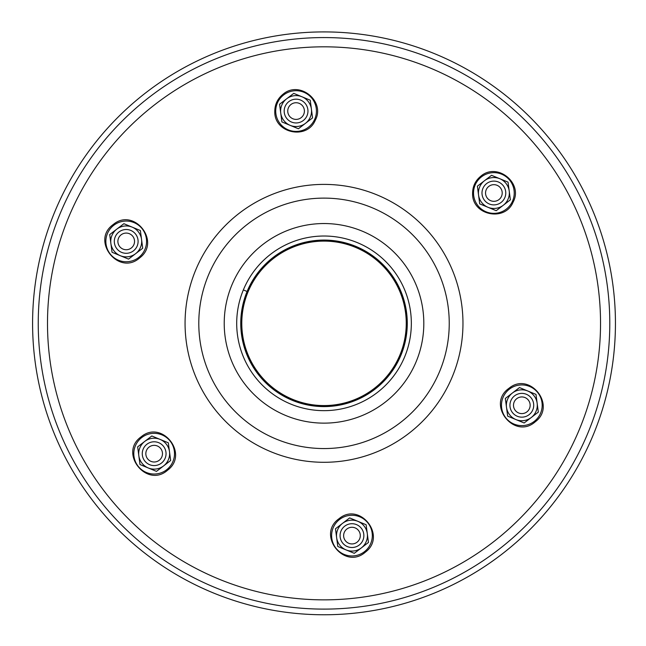 <?xml version="1.0" encoding="UTF-8"?>
<svg xmlns="http://www.w3.org/2000/svg" width="646" height="646" viewBox="0 0 646 646"><rect width="100%" height="100%" fill="white"/><g stroke="black" fill="none" stroke-linecap="round" stroke-linejoin="round"><path stroke-width="0.97" d="M138.825 455.696L139.988 464.547L148.241 467.962A15.464 15.464 0 0 1 144.744 441.412L137.663 446.846L138.825 455.696M151.826 435.977L144.744 441.412A15.464 15.464 0 0 1 160.071 439.393L151.826 435.977L160.071 439.393A15.464 15.464 0 0 1 163.567 465.944A15.464 15.464 0 0 1 148.241 467.962L156.485 471.378L170.649 460.509L168.323 442.809L160.071 439.393L168.323 442.809L170.649 460.509M144.72 460.921A11.894 11.894 0 0 0 165.15 458.232A11.894 11.894 0 0 0 152.601 441.888A11.894 11.894 0 0 0 144.72 460.921A11.894 11.894 0 0 1 152.601 441.888A11.894 11.894 0 0 1 165.15 458.232A11.894 11.894 0 0 1 144.72 460.921M532.813 409.822A11.894 11.894 0 0 1 512.391 412.511A11.894 11.894 0 0 1 520.272 393.479A11.894 11.894 0 0 1 532.813 409.822M529.518 408.458A8.325 8.325 0 0 1 515.217 410.339A8.325 8.325 0 0 1 520.741 397.015A8.325 8.325 0 0 1 529.518 408.458M503.315 185.757A11.894 11.894 0 0 1 495.434 204.79A11.894 11.894 0 0 1 482.893 188.446A11.894 11.894 0 0 1 503.315 185.757M500.488 187.929A8.325 8.325 0 0 1 494.965 201.253A8.325 8.325 0 0 1 486.188 189.811A8.325 8.325 0 0 1 500.488 187.929M115.222 236.856A11.894 11.894 0 0 1 135.644 234.167A11.894 11.894 0 0 1 127.763 253.2A11.894 11.894 0 0 1 115.222 236.856M118.517 238.221A8.325 8.325 0 0 1 132.818 236.339A8.325 8.325 0 0 1 127.294 249.663A8.325 8.325 0 0 1 118.517 238.221M294.519 99.274A11.894 11.894 0 0 0 286.638 118.307A11.894 11.894 0 0 0 307.06 115.618A11.894 11.894 0 0 0 294.519 99.274M294.988 102.811A8.325 8.325 0 0 0 289.465 116.135A8.325 8.325 0 0 0 303.765 114.253A8.325 8.325 0 0 0 294.988 102.811M353.515 547.404A11.894 11.894 0 0 0 361.405 528.371A11.894 11.894 0 0 0 340.975 531.06A11.894 11.894 0 0 0 353.515 547.404M353.055 543.867A8.325 8.325 0 0 0 358.57 530.544A8.325 8.325 0 0 0 344.27 532.425A8.325 8.325 0 0 0 353.055 543.867M147.554 458.749A8.325 8.325 0 0 1 153.07 445.425A8.325 8.325 0 0 1 161.847 456.867A8.325 8.325 0 0 1 147.554 458.749M416.218 361.534A99.799 99.799 0 0 1 244.842 384.095A99.799 99.799 0 0 1 310.992 224.396A99.799 99.799 0 0 1 416.218 361.534M593.254 434.863A291.419 291.419 0 0 1 92.814 500.747A291.419 291.419 0 0 1 285.976 34.408A291.419 291.419 0 0 1 593.254 434.863M399.995 354.807A82.236 82.236 0 0 1 258.78 373.404A82.236 82.236 0 0 1 313.286 241.806A82.236 82.236 0 0 1 399.995 354.807M400.94 355.203A83.261 83.261 0 0 1 257.964 374.026A83.261 83.261 0 0 1 313.149 240.788A83.261 83.261 0 0 1 400.94 355.203M336.631 537.633L337.801 546.484L346.046 549.899A15.464 15.464 0 0 1 342.55 523.349L335.468 528.783L336.631 537.633M349.631 517.914L342.55 523.349A15.464 15.464 0 0 1 357.884 521.33L349.631 517.914L357.884 521.33A15.464 15.464 0 0 1 361.38 547.881A15.464 15.464 0 0 1 346.046 549.899L354.299 553.315L368.462 542.446L366.129 524.746L357.884 521.33L366.129 524.746L368.462 542.446M342.525 542.858A11.894 11.894 0 0 0 362.955 540.169A11.894 11.894 0 0 0 350.415 523.817A11.894 11.894 0 0 0 342.525 542.858M506.496 407.295L507.659 416.145L515.912 419.561A15.464 15.464 0 0 1 512.415 393.01L505.333 398.445L506.496 407.295M519.497 387.568L512.415 393.01A15.464 15.464 0 0 1 527.742 390.991L519.497 387.568L527.742 390.991A15.464 15.464 0 0 1 531.238 417.542A15.464 15.464 0 0 1 515.912 419.561L524.156 422.977L538.32 412.108L535.994 394.407L527.742 390.991L535.994 394.407L538.32 412.108M512.391 412.511A11.894 11.894 0 0 0 532.813 409.822A11.894 11.894 0 0 0 520.272 393.479A11.894 11.894 0 0 0 512.391 412.511M478.549 195.019L479.712 203.87L487.964 207.285A15.464 15.464 0 0 1 484.468 180.735L477.386 186.169L478.549 195.019M491.549 175.3L484.468 180.735A15.464 15.464 0 0 1 499.794 178.716L491.549 175.3L499.794 178.716A15.464 15.464 0 0 1 503.291 205.266A15.464 15.464 0 0 1 487.964 207.285L496.209 210.701L510.372 199.832L508.047 182.132L499.794 178.716L508.047 182.132L510.372 199.832M484.443 200.244A11.894 11.894 0 0 0 504.865 197.555A11.894 11.894 0 0 0 492.325 181.211A11.894 11.894 0 0 0 484.443 200.244M280.744 113.082L281.906 121.933L290.151 125.348A15.464 15.464 0 0 1 286.654 98.798L279.573 104.232L280.744 113.082M293.744 93.363L286.654 98.798A15.464 15.464 0 0 1 301.989 96.779L293.744 93.363L301.989 96.779A15.464 15.464 0 0 1 305.485 123.329A15.464 15.464 0 0 1 290.151 125.348L298.404 128.772L312.567 117.895L310.233 100.195L301.989 96.779L310.233 100.195L312.567 117.895M286.638 118.307A11.894 11.894 0 0 0 307.06 115.618A11.894 11.894 0 0 0 294.519 99.274A11.894 11.894 0 0 0 286.638 118.307M110.878 243.421L112.049 252.271L120.293 255.695A15.464 15.464 0 0 1 116.797 229.136L109.715 234.571L110.878 243.421M123.879 223.702L116.797 229.136A15.464 15.464 0 0 1 132.131 227.117L123.879 223.702L132.131 227.117A15.464 15.464 0 0 1 135.628 253.676A15.464 15.464 0 0 1 120.293 255.695L128.538 259.111L142.709 248.242L140.376 230.533L132.131 227.117L140.376 230.533L142.709 248.242M116.773 248.645A11.894 11.894 0 0 0 137.202 245.956A11.894 11.894 0 0 0 124.654 229.613A11.894 11.894 0 0 0 116.773 248.645M243.792 290.111L246.433 291.201M138.01 466.065A20.349 20.349 0 0 0 166.547 469.828A20.349 20.349 0 0 0 170.302 441.291A20.349 20.349 0 0 0 141.765 437.536A20.349 20.349 0 0 0 138.01 466.065M439.708 371.264A125.227 125.227 0 0 1 276.1 439.03A125.227 125.227 0 0 1 208.327 275.414A125.227 125.227 0 0 1 371.943 207.649A125.227 125.227 0 0 1 439.708 371.264M270.844 451.715A138.947 138.947 0 0 1 239.432 213.107A138.947 138.947 0 0 1 461.777 305.203A138.947 138.947 0 0 1 270.844 451.715M218.195 578.808A276.52 276.52 0 0 1 155.686 103.958A276.52 276.52 0 0 1 598.172 287.244A276.52 276.52 0 0 1 218.195 578.808M214.658 587.359A285.774 285.774 0 0 1 59.997 213.979A285.774 285.774 0 0 1 433.377 59.319A285.774 285.774 0 0 1 588.038 432.699A285.774 285.774 0 0 1 214.658 587.359M400.875 355.171A83.189 83.189 0 0 1 258.02 373.977A83.189 83.189 0 0 1 313.157 240.861A83.189 83.189 0 0 1 400.875 355.171M404.695 356.754A87.323 87.323 0 0 1 254.742 376.497A87.323 87.323 0 0 1 312.624 236.767A87.323 87.323 0 0 1 404.695 356.754M335.815 548.002A20.349 20.349 0 0 0 364.352 551.757A20.349 20.349 0 0 0 368.115 523.228A20.349 20.349 0 0 0 339.578 519.465A20.349 20.349 0 0 0 335.815 548.002M505.681 417.663A20.349 20.349 0 0 0 534.218 421.418A20.349 20.349 0 0 0 537.973 392.881A20.349 20.349 0 0 0 509.436 389.126A20.349 20.349 0 0 0 505.681 417.663M477.733 205.388A20.349 20.349 0 0 0 506.27 209.151A20.349 20.349 0 0 0 510.025 180.614A20.349 20.349 0 0 0 481.488 176.851A20.349 20.349 0 0 0 477.733 205.388M279.928 123.459A20.349 20.349 0 0 0 308.465 127.214A20.349 20.349 0 0 0 312.22 98.677A20.349 20.349 0 0 0 283.683 94.922A20.349 20.349 0 0 0 279.928 123.459M110.062 253.797A20.349 20.349 0 0 0 138.599 257.552A20.349 20.349 0 0 0 142.354 229.015A20.349 20.349 0 0 0 113.817 225.26A20.349 20.349 0 0 0 110.062 253.797M141.191 436.785C161.904 419.327 189.375 453.985 167.645 470.159C146.795 488.772 118.315 452.83 141.191 436.785M339.005 518.722C359.709 501.256 387.18 535.922 365.45 552.088C344.601 570.701 316.12 534.767 339.005 518.722M508.862 388.383C529.575 370.917 557.038 405.575 535.308 421.749C514.466 440.362 485.986 404.428 508.862 388.383M480.915 176.108C497.299 162.001 523.486 183.214 513.094 202.166C504.906 222.176 471.943 215.166 472.597 193.558C472.581 186.411 475.359 180.597 480.915 176.108M283.11 94.171C299.494 80.072 325.681 101.277 315.288 120.229C307.1 140.239 274.138 133.229 274.784 111.621C274.776 104.474 277.554 98.66 283.11 94.171M113.252 224.509C133.956 207.051 161.427 241.709 139.697 257.883C118.848 276.496 90.367 240.562 113.252 224.509"/></g></svg>
